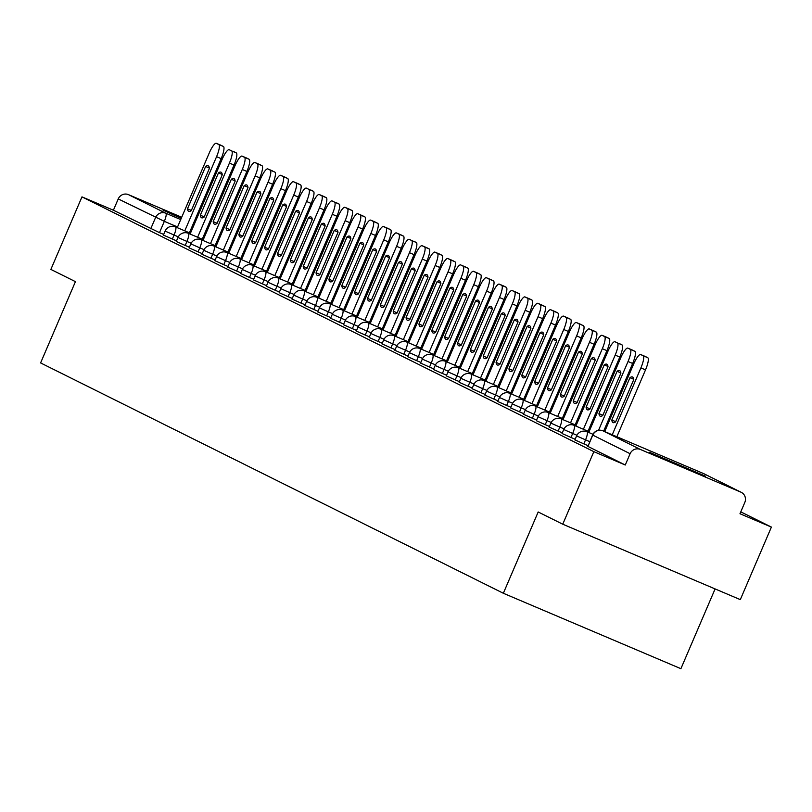 <?xml version="1.0" encoding="UTF-8"?>
<svg xmlns="http://www.w3.org/2000/svg" width="812" height="812" viewBox="0 0 812 812"><rect width="100%" height="100%" fill="white"/><g stroke="black" fill="none" stroke-linecap="round" stroke-linejoin="round"><path stroke-width="1.22" d="M705.516 476.197L649.377 452.243L705.516 476.197M207.872 229.004L206.827 228.537M194.718 223.28L193.672 222.833M181.533 217.657L163.06 210.166L181.218 218.377M575.089 439.982L583.818 443.87L585.543 439.86L576.601 435.912L574.886 439.921M562.229 433.588L570.968 437.465L572.683 433.456L563.741 429.507L562.026 433.517M549.369 427.183L558.108 431.07L559.823 427.061L550.881 423.113L549.166 427.122M536.519 420.778L545.248 424.666L546.963 420.657L538.021 416.708L536.306 420.717M523.659 414.384L532.388 418.261L534.103 414.252L525.171 410.314L523.446 414.323M510.799 407.979L519.528 411.867L521.243 407.857L512.311 403.909L510.586 407.918M497.939 401.585L506.668 405.462L508.393 401.453L499.451 397.504L497.726 401.514M485.079 395.18L493.808 399.068L495.533 395.048L486.591 391.11L484.876 395.119M472.219 388.775L480.948 392.663L482.673 388.654L473.731 384.705L472.016 388.715M459.359 382.381L468.098 386.258L469.813 382.249L460.871 378.311L459.156 382.32M446.509 375.976L455.238 379.864L456.953 375.854L448.011 371.906L446.295 375.915M433.649 369.582L442.378 373.459L444.093 369.45L435.151 365.501L433.435 369.511M420.789 363.177L429.518 367.065L431.233 363.045L422.301 359.107L420.575 363.116M407.928 356.772L416.657 360.66L418.373 356.651L409.441 352.702L407.715 356.712M395.068 350.378L403.797 354.255L405.523 350.246L396.581 346.308L394.865 350.317M382.208 343.973L390.937 347.861L392.663 343.852L383.721 339.903L382.005 343.912M369.348 337.569L378.087 341.456L379.803 337.447L370.861 333.499L369.145 337.508M356.488 331.174L365.227 335.051L366.943 331.042L358.001 327.104L356.285 331.113M343.638 324.77L352.367 328.657L354.083 324.648L345.141 320.699L343.425 324.709M330.778 318.375L339.507 322.252L341.223 318.243L332.291 314.295L330.565 318.314M317.918 311.97L326.647 315.858L328.363 311.849L319.431 307.9L317.705 311.909M305.058 305.566L313.787 309.453L315.513 305.444L306.571 301.496L304.845 305.505M292.198 299.171L300.927 303.049L302.653 299.039L293.711 295.101L291.995 299.11M279.338 292.767L288.067 296.654L289.793 292.645L280.85 288.696L279.135 292.706M266.478 286.372L275.217 290.249L276.933 286.24L267.99 282.292L266.275 286.311M253.628 279.967L262.357 283.855L264.073 279.846L255.13 275.897L253.415 279.907M240.768 273.563L249.497 277.45L251.212 273.441L242.27 269.493L240.555 273.502M227.908 267.168L236.637 271.046L238.352 267.036L229.42 263.098L227.695 267.107M215.048 260.764L223.777 264.651L225.492 260.642L216.56 256.693L214.835 260.703M202.188 254.369L210.917 258.246L212.642 254.237L203.7 250.289L201.985 254.298M189.328 247.964L198.057 251.852L199.782 247.843L190.84 243.894L189.125 247.904M176.468 241.56L185.207 245.447L186.922 241.438L177.98 237.49L176.265 241.499M163.608 235.165L172.347 239.043L174.062 235.033L165.12 231.095L163.405 235.104M562.746 524.207L538.183 511.976L503.349 593.267L40.6 362.923L75.435 281.642L50.872 269.411L81.971 196.869L593.846 451.665L562.746 524.207L740.311 599.632L771.4 527.089L740.777 511.854M715.098 588.923L680.903 668.692L503.349 593.267M771.4 527.089L739.976 513.742L744.817 502.435A7.937 7.714 116.5 0 0 740.838 492.133L640.343 449.442A7.937 7.714 116.5 0 0 630.112 453.715L592.587 435.019L587.949 446.387M593.846 451.665L625.27 465.012L630.112 453.715M163.689 234.435L159.487 232.648L164.328 221.341L118.237 198.92A7.937 7.714 -63.5 0 1 128.469 194.647L181.705 217.261M193.845 222.417L194.9 222.864M207.05 228.03L208.095 228.476M220.245 233.633L221.3 234.079M118.237 198.92L113.396 210.227L81.971 196.869M193.337 223.605L194.393 224.051M206.552 229.197L207.598 229.634M588.03 445.656L583.818 443.87M575.17 439.251L570.968 437.465M562.31 432.857L558.108 431.07M549.45 426.452L545.248 424.666M536.59 420.048L532.388 418.261M523.73 413.653L519.528 411.867M510.88 407.248L506.668 405.462M498.02 400.854L493.808 399.068M485.16 394.449L480.948 392.663M472.3 388.045L468.098 386.258M459.44 381.65L455.238 379.864M446.58 375.245L442.378 373.459M433.72 368.851L429.518 367.065M420.86 362.446L416.657 360.66M408.01 356.042L403.797 354.255M395.15 349.647L390.937 347.861M382.29 343.243L378.087 341.456M369.43 336.838L365.227 335.051M356.57 330.443L352.367 328.657M343.709 324.039L339.507 322.252M330.849 317.644L326.647 315.858M317.999 311.24L313.787 309.453M305.139 304.835L300.927 303.049M292.279 298.44L288.067 296.654M279.419 292.036L275.217 290.249M266.559 285.641L262.357 283.855M253.699 279.237L249.497 277.45M240.839 272.832L236.637 271.046M227.989 266.438L223.777 264.651M215.129 260.033L210.917 258.246M202.269 253.638L198.057 251.852M189.409 247.234L185.207 245.447M176.549 240.829L172.347 239.043M625.27 465.012L587.746 446.326M113.396 210.227L159.487 232.648M184.781 230.852L216.571 156.686A11.896 2.761 -67 0 0 218.783 144.516L216.388 143.328A11.896 2.761 113 0 0 216.357 143.308A11.896 2.761 113 0 0 209.232 153.032L177.249 227.654M209.415 168.348A24.593 5.694 -67 0 0 208.136 165.76A24.593 5.694 -67 0 0 205.629 166.46L187.481 208.806A24.593 5.694 113 0 0 188.76 211.394A24.593 5.694 113 0 0 191.267 210.684L209.415 168.348M256.633 260.835L255.607 260.327M256.521 261.119L255.496 260.611M220.935 145.257A11.896 2.761 113 0 1 220.976 145.267A11.896 2.761 113 0 1 221.006 145.287L216.388 143.328M189.399 232.811L221.179 158.644A11.896 2.761 -67 0 0 223.401 146.475L221.006 145.287M191.368 210.45L187.481 208.806M209.384 168.054L205.629 166.46M197.641 237.246L229.42 163.08A11.896 2.761 -67 0 0 231.643 150.92L229.248 149.723A11.896 2.761 113 0 1 229.248 149.723A11.896 2.761 113 0 0 222.092 159.436L190.109 234.049M222.275 174.753A24.593 5.694 -67 0 0 220.996 172.164A24.593 5.694 -67 0 0 218.479 172.865L200.341 215.2A24.593 5.694 113 0 0 201.609 217.789A24.593 5.694 113 0 0 204.127 217.088L222.275 174.753M269.493 267.239L268.467 266.732M269.371 267.513L268.346 267.006M202.249 239.215L234.039 165.049A11.896 2.761 -67 0 0 236.251 152.879L233.866 151.692M204.228 216.855L200.341 215.2M222.234 174.458L218.479 172.865M210.491 243.651L242.28 169.485A11.896 2.761 -67 0 0 244.493 157.315L242.108 156.127A11.896 2.761 113 0 0 242.077 156.107A11.896 2.761 113 0 0 234.952 165.831L202.97 240.453M235.135 181.147A24.593 5.694 -67 0 0 233.856 178.559A24.593 5.694 -67 0 0 231.339 179.259L213.191 221.605A24.593 5.694 113 0 0 214.469 224.193A24.593 5.694 113 0 0 216.987 223.493L235.135 181.147M282.353 273.644L281.328 273.126M282.231 273.918L281.206 273.411M246.655 158.056A11.896 2.761 113 0 1 246.686 158.076A11.896 2.761 113 0 1 246.726 158.086L242.108 156.127M215.109 245.61L246.899 171.444A11.896 2.761 -67 0 0 249.111 159.274L246.726 158.086M217.088 223.259L213.191 221.605M235.094 180.863L231.339 179.259M223.351 250.055L255.141 175.889A11.896 2.761 -67 0 0 257.353 163.719L254.968 162.532A11.896 2.761 113 0 0 254.927 162.512A11.896 2.761 113 0 0 247.802 172.235L215.819 246.858M247.995 187.552A24.593 5.694 -67 0 0 246.716 184.963A24.593 5.694 -67 0 0 244.199 185.664L226.051 227.999A24.593 5.694 113 0 0 227.33 230.588A24.593 5.694 113 0 0 229.847 229.887L247.995 187.552M295.213 280.038L294.188 279.531M295.091 280.323L294.066 279.805M254.927 162.512L259.546 164.471A11.896 2.761 113 0 1 259.546 164.471A11.896 2.761 113 0 1 259.586 164.491L254.968 162.532M227.969 252.014L259.759 177.848A11.896 2.761 -67 0 0 261.971 165.678L259.586 164.491M229.948 229.654L226.051 227.999M247.954 187.257L244.199 185.664M236.211 256.45L268.001 182.284A11.896 2.761 -67 0 0 270.213 170.124L267.828 168.926A11.896 2.761 113 0 0 267.787 168.916A11.896 2.761 113 0 0 260.662 178.63L228.679 253.253M260.855 193.956A24.593 5.694 -67 0 0 259.576 191.358A24.593 5.694 -67 0 0 257.059 192.068L238.911 234.404A24.593 5.694 113 0 0 240.19 236.992A24.593 5.694 113 0 0 242.707 236.292L260.855 193.956M308.073 286.443L307.048 285.936M307.951 286.717L306.926 286.21M272.375 170.865A11.896 2.761 113 0 1 272.406 170.875A11.896 2.761 113 0 1 272.446 170.885L267.828 168.926M240.829 258.409L272.619 184.243A11.896 2.761 -67 0 0 274.832 172.083L267.787 168.916M242.808 236.059L238.911 234.404M260.814 193.662L257.059 192.068M249.071 262.855L280.861 188.688A11.896 2.761 -67 0 0 283.073 176.519L280.688 175.331A11.896 2.761 113 0 0 280.647 175.311A11.896 2.761 113 0 0 273.522 185.034L241.54 259.657M273.705 200.351A24.593 5.694 -67 0 0 272.436 197.763A24.593 5.694 -67 0 0 269.919 198.463L251.771 240.809A24.593 5.694 113 0 0 253.05 243.397A24.593 5.694 113 0 0 255.567 242.697L273.705 200.351M320.933 292.838L319.908 292.33M320.811 293.122L319.786 292.614M285.225 177.26A11.896 2.761 113 0 1 285.266 177.27A11.896 2.761 113 0 1 285.296 177.29L280.688 175.331M253.689 264.813L285.479 190.647A11.896 2.761 -67 0 0 287.692 178.478L285.296 177.29M255.658 242.453L251.771 240.809M273.674 200.056L269.919 198.463M261.931 269.249L293.721 195.083A11.896 2.761 -67 0 0 295.933 182.923L293.538 181.726A11.896 2.761 113 0 0 293.508 181.715A11.896 2.761 113 0 0 286.382 191.439L254.4 266.052M286.565 206.755A24.593 5.694 -67 0 0 285.296 204.167A24.593 5.694 -67 0 0 282.779 204.868L264.631 247.203A24.593 5.694 113 0 0 265.91 249.791A24.593 5.694 113 0 0 268.417 249.091L286.565 206.755M333.793 299.242L332.768 298.735M333.671 299.516L332.646 299.009M293.508 181.715L298.126 183.674A11.896 2.761 113 0 1 298.126 183.674A11.896 2.761 113 0 1 298.156 183.695L293.538 181.726M266.549 271.218L298.339 197.052A11.896 2.761 -67 0 0 300.552 184.882L298.156 183.695M268.518 248.858L264.631 247.203M286.534 206.461L282.779 204.868M274.791 275.654L306.581 201.488A11.896 2.761 -67 0 0 308.793 189.318L306.398 188.13A11.896 2.761 113 0 1 306.398 188.13A11.896 2.761 113 0 0 299.242 197.834L267.26 272.456M299.425 213.15A24.593 5.694 -67 0 0 298.146 210.562A24.593 5.694 -67 0 0 295.639 211.262L277.491 253.608A24.593 5.694 113 0 0 278.77 256.196A24.593 5.694 113 0 0 281.277 255.496L299.425 213.15M346.643 305.647L345.618 305.129M346.531 305.921L345.506 305.413M279.409 277.613L311.189 203.447A11.896 2.761 -67 0 0 313.412 191.287L311.016 190.089M281.378 255.262L277.491 253.608M299.395 212.866L295.639 211.262M287.651 282.058L319.441 207.892A11.896 2.761 -67 0 0 321.653 195.722L319.258 194.535A11.896 2.761 113 0 0 319.228 194.515A11.896 2.761 113 0 0 312.102 204.238L280.12 278.861M312.285 219.555A24.593 5.694 -67 0 0 311.006 216.966A24.593 5.694 -67 0 0 308.489 217.667L290.351 260.002A24.593 5.694 113 0 0 291.62 262.601A24.593 5.694 113 0 0 294.137 261.89L312.285 219.555M359.503 312.041L358.478 311.534M359.391 312.326L358.366 311.808M323.805 196.463A11.896 2.761 113 0 1 323.846 196.474A11.896 2.761 113 0 1 323.876 196.494L319.258 194.535M292.269 284.017L324.049 209.851A11.896 2.761 -67 0 0 326.262 197.681L323.876 196.494M294.238 261.657L290.351 260.002M312.244 219.26L308.489 217.667M300.511 288.453L332.291 214.287A11.896 2.761 -67 0 0 334.514 202.127L332.118 200.929A11.896 2.761 113 0 1 332.118 200.929A11.896 2.761 113 0 0 324.962 210.633L292.98 285.256M325.145 225.959A24.593 5.694 -67 0 0 323.866 223.361A24.593 5.694 -67 0 0 321.349 224.071L303.201 266.407A24.593 5.694 113 0 0 304.48 268.995A24.593 5.694 113 0 0 306.997 268.295L325.145 225.959M372.363 318.446L371.338 317.939M372.241 318.72L371.216 318.213M305.119 290.412L336.909 216.246A11.896 2.761 -67 0 0 339.122 204.086L336.736 202.898M307.098 268.062L303.201 266.407M325.104 225.665L321.349 224.071M313.361 294.857L345.151 220.691A11.896 2.761 -67 0 0 347.363 208.522L344.978 207.334A11.896 2.761 113 0 0 344.938 207.314A11.896 2.761 113 0 0 337.812 217.037L305.84 291.66M338.005 232.354A24.593 5.694 -67 0 0 336.726 229.766A24.593 5.694 -67 0 0 334.209 230.466L316.061 272.812A24.593 5.694 113 0 0 317.34 275.4A24.593 5.694 113 0 0 319.857 274.7L338.005 232.354M385.223 324.851L384.198 324.333M385.101 325.125L384.076 324.617M349.525 209.263A11.896 2.761 113 0 1 349.556 209.283A11.896 2.761 113 0 1 349.596 209.293L344.978 207.334M317.979 296.816L349.769 222.65A11.896 2.761 -67 0 0 351.982 210.481L349.596 209.293M319.958 274.456L316.061 272.812M337.965 232.059L334.209 230.466M326.221 301.262L358.011 227.086A11.896 2.761 -67 0 0 360.223 214.926L357.838 213.739A11.896 2.761 113 0 0 357.798 213.718A11.896 2.761 113 0 0 350.672 223.442L318.69 298.055M350.865 238.758A24.593 5.694 -67 0 0 349.586 236.17A24.593 5.694 -67 0 0 347.069 236.871L328.921 279.206A24.593 5.694 113 0 0 330.2 281.794A24.593 5.694 113 0 0 332.717 281.094L350.865 238.758M398.083 331.245L397.058 330.738M397.961 331.519L396.936 331.012M357.798 213.718L362.416 215.677A11.896 2.761 113 0 1 362.416 215.677A11.896 2.761 113 0 1 362.457 215.698L357.838 213.739M330.839 303.221L362.629 229.055A11.896 2.761 -67 0 0 364.842 216.885L362.457 215.698M332.818 280.861L328.921 279.206M350.825 238.464L347.069 236.871M339.081 307.657L370.871 233.491A11.896 2.761 -67 0 0 373.084 221.321L370.698 220.133A11.896 2.761 113 0 0 370.658 220.123A11.896 2.761 113 0 0 363.532 229.837L331.55 304.459M363.725 245.153A24.593 5.694 -67 0 0 362.446 242.565A24.593 5.694 -67 0 0 359.929 243.265L341.781 285.611A24.593 5.694 113 0 0 343.06 288.199A24.593 5.694 113 0 0 345.577 287.499L363.725 245.153M410.943 337.65L409.918 337.132M410.821 337.924L409.796 337.416M375.235 222.062A11.896 2.761 113 0 1 375.276 222.082A11.896 2.761 113 0 1 375.306 222.092L370.698 220.133M343.699 309.616L375.489 235.45A11.896 2.761 -67 0 0 377.702 223.29L370.658 220.123M345.679 287.265L341.781 285.611M363.685 244.869L359.929 243.265M351.941 314.061L383.731 239.895A11.896 2.761 -67 0 0 385.944 227.725L383.548 226.538A11.896 2.761 113 0 0 383.518 226.518A11.896 2.761 113 0 0 376.392 236.241L344.41 310.864M376.575 251.558A24.593 5.694 -67 0 0 375.306 248.969A24.593 5.694 -67 0 0 372.789 249.67L354.641 292.005A24.593 5.694 113 0 0 355.92 294.604A24.593 5.694 113 0 0 358.437 293.893L376.575 251.558M423.803 344.044L422.778 343.537M423.681 344.329L422.656 343.811M388.095 228.466A11.896 2.761 113 0 1 388.136 228.476A11.896 2.761 113 0 1 388.166 228.497L383.548 226.538M356.559 316.02L388.349 241.854A11.896 2.761 -67 0 0 390.562 229.684L388.166 228.497M358.528 293.66L354.641 292.005M376.545 251.263L372.789 249.67M364.801 320.456L396.591 246.29A11.896 2.761 -67 0 0 398.804 234.13L396.408 232.932A11.896 2.761 113 0 0 396.378 232.922A11.896 2.761 113 0 0 389.252 242.636L357.27 317.259M389.435 257.962A24.593 5.694 -67 0 0 388.156 255.364A24.593 5.694 -67 0 0 385.649 256.074L367.501 298.41A24.593 5.694 113 0 0 368.78 300.998A24.593 5.694 113 0 0 371.287 300.298L389.435 257.962M436.653 350.449L435.628 349.942M436.541 350.723L435.516 350.216M396.378 232.922L400.996 234.881A11.896 2.761 113 0 1 400.996 234.881A11.896 2.761 113 0 1 401.026 234.901L396.408 232.932M369.419 322.425L401.209 248.249A11.896 2.761 -67 0 0 403.422 236.089L401.026 234.901M371.388 300.064L367.501 298.41M389.405 257.668L385.649 256.074M377.661 326.86L409.451 252.694A11.896 2.761 -67 0 0 411.664 240.525L409.268 239.337A11.896 2.761 113 0 1 409.268 239.337A11.896 2.761 113 0 0 402.113 249.04L370.13 323.663M402.295 264.357A24.593 5.694 -67 0 0 401.016 261.768A24.593 5.694 -67 0 0 398.509 262.469L380.361 304.815A24.593 5.694 113 0 0 381.64 307.403A24.593 5.694 113 0 0 384.147 306.703L402.295 264.357M449.513 356.854L448.488 356.336M449.401 357.128L448.376 356.62M382.279 328.819L414.059 254.653A11.896 2.761 -67 0 0 416.282 242.483L413.887 241.296M384.249 306.469L380.361 304.815M402.265 264.062L398.509 262.469M390.521 333.265L422.301 259.089A11.896 2.761 -67 0 0 424.524 246.929L422.128 245.742A11.896 2.761 113 0 0 422.098 245.721A11.896 2.761 113 0 0 414.973 255.445L382.99 330.058M415.155 270.761A24.593 5.694 -67 0 0 413.876 268.173A24.593 5.694 -67 0 0 411.359 268.873L393.221 311.209A24.593 5.694 113 0 0 394.49 313.797A24.593 5.694 113 0 0 397.007 313.097L415.155 270.761M462.373 363.248L461.348 362.741M462.251 363.532L461.226 363.015M426.676 247.67A11.896 2.761 113 0 1 426.706 247.68A11.896 2.761 113 0 1 426.747 247.701L422.128 245.742M395.129 335.224L426.919 261.058A11.896 2.761 -67 0 0 429.132 248.888L426.747 247.701M397.109 312.864L393.221 311.209M415.115 270.467L411.359 268.873M403.371 339.66L435.161 265.494A11.896 2.761 -67 0 0 437.374 253.324L434.988 252.136A11.896 2.761 113 0 1 434.988 252.136A11.896 2.761 113 0 0 427.833 261.84L395.85 336.462M428.015 277.156A24.593 5.694 -67 0 0 426.736 274.568A24.593 5.694 -67 0 0 424.219 275.268L406.071 317.614A24.593 5.694 113 0 0 407.35 320.202A24.593 5.694 113 0 0 409.867 319.502L428.015 277.156M475.233 369.653L474.208 369.135M475.111 369.927L474.086 369.419M439.536 254.065A11.896 2.761 113 0 1 439.566 254.085A11.896 2.761 113 0 1 439.607 254.095L434.988 252.136L439.566 254.085M407.989 341.619L439.779 267.452A11.896 2.761 -67 0 0 441.992 255.293L439.607 254.095M409.969 319.268L406.071 317.614M427.975 276.872L424.219 275.268M416.231 346.064L448.021 271.898A11.896 2.761 -67 0 0 450.234 259.728L447.848 258.541A11.896 2.761 113 0 0 447.808 258.52A11.896 2.761 113 0 0 440.683 268.244L408.7 342.867M440.875 283.561A24.593 5.694 -67 0 0 439.596 280.972A24.593 5.694 -67 0 0 437.079 281.673L418.931 324.008A24.593 5.694 113 0 0 420.21 326.607A24.593 5.694 113 0 0 422.727 325.896L440.875 283.561M488.093 376.047L487.068 375.54M487.971 376.332L486.946 375.814M452.396 260.469A11.896 2.761 113 0 1 452.426 260.479A11.896 2.761 113 0 1 452.467 260.5L447.848 258.541M420.849 348.023L452.639 273.857A11.896 2.761 -67 0 0 454.852 261.687L452.467 260.5M422.829 325.663L418.931 324.008M440.835 283.266L437.079 281.673M429.091 352.459L460.881 278.293A11.896 2.761 -67 0 0 463.094 266.133L460.708 264.935A11.896 2.761 113 0 0 460.668 264.925A11.896 2.761 113 0 0 453.543 274.639L421.56 349.262M453.735 289.965A24.593 5.694 -67 0 0 452.457 287.367A24.593 5.694 -67 0 0 449.939 288.077L431.791 330.413A24.593 5.694 113 0 0 433.07 333.001A24.593 5.694 113 0 0 435.587 332.301L453.735 289.965M500.953 382.452L499.928 381.944M500.831 382.726L499.806 382.219M460.668 264.925L465.286 266.884A11.896 2.761 113 0 1 465.286 266.884A11.896 2.761 113 0 1 465.327 266.904L460.708 264.935M433.709 354.428L465.499 280.252A11.896 2.761 -67 0 0 467.712 268.092L465.327 266.904M435.689 332.067L431.791 330.413M453.695 289.671L449.939 288.077M441.951 358.863L473.741 284.697A11.896 2.761 -67 0 0 475.954 272.527L473.569 271.34A11.896 2.761 113 0 0 473.528 271.32A11.896 2.761 113 0 0 466.403 281.043L434.42 355.666M466.585 296.36A24.593 5.694 -67 0 0 465.317 293.771A24.593 5.694 -67 0 0 462.799 294.472L444.651 336.818A24.593 5.694 113 0 0 445.93 339.406A24.593 5.694 113 0 0 448.447 338.705L466.585 296.36M513.813 388.857L512.788 388.339M513.692 389.131L512.666 388.623M478.106 273.268A11.896 2.761 113 0 1 478.146 273.289A11.896 2.761 113 0 1 478.177 273.299L473.569 271.34M446.57 360.822L478.359 286.656A11.896 2.761 -67 0 0 480.572 274.486L473.528 271.32M448.539 338.472L444.651 336.818M466.555 296.065L462.799 294.472M454.811 365.268L486.601 291.092A11.896 2.761 -67 0 0 488.814 278.932L486.418 277.745A11.896 2.761 113 0 0 486.388 277.724A11.896 2.761 113 0 0 479.263 287.448L447.28 362.061M479.445 302.764A24.593 5.694 -67 0 0 478.166 300.176A24.593 5.694 -67 0 0 475.659 300.876L457.511 343.212A24.593 5.694 113 0 0 458.79 345.8A24.593 5.694 113 0 0 461.297 345.1L479.445 302.764M526.673 395.251L525.648 394.744M526.552 395.535L525.526 395.018M490.966 279.673A11.896 2.761 113 0 1 491.006 279.683A11.896 2.761 113 0 1 491.037 279.704L486.418 277.745M459.43 367.227L491.219 293.061A11.896 2.761 -67 0 0 493.432 280.891L491.037 279.704M461.399 344.867L457.511 343.212M479.415 302.47L475.659 300.876M467.671 371.663L499.461 297.496A11.896 2.761 -67 0 0 501.674 285.327L499.278 284.139A11.896 2.761 113 0 0 499.248 284.129A11.896 2.761 113 0 0 492.123 293.842L460.14 368.465M492.305 309.159A24.593 5.694 -67 0 0 491.027 306.571A24.593 5.694 -67 0 0 488.519 307.271L470.371 349.617A24.593 5.694 113 0 0 471.65 352.205A24.593 5.694 113 0 0 474.157 351.505L492.305 309.159M539.523 401.656L538.498 401.148M539.412 401.93L538.386 401.422M499.248 284.129L503.866 286.088A11.896 2.761 113 0 1 503.866 286.088A11.896 2.761 113 0 1 503.897 286.098L499.278 284.139M472.29 373.621L504.069 299.455A11.896 2.761 -67 0 0 506.292 287.296L503.897 286.098M474.259 351.271L470.371 349.617M492.275 308.875L488.519 307.271M480.531 378.067L512.321 303.901A11.896 2.761 -67 0 0 514.534 291.731L512.139 290.544A11.896 2.761 113 0 1 512.139 290.544A11.896 2.761 113 0 0 504.983 300.247L473 374.87M505.165 315.563A24.593 5.694 -67 0 0 503.887 312.975A24.593 5.694 -67 0 0 501.369 313.676L483.231 356.011A24.593 5.694 113 0 0 484.5 358.61A24.593 5.694 113 0 0 487.017 357.899L505.165 315.563M552.383 408.05L551.358 407.543M552.272 408.334L551.246 407.817M516.686 292.472A11.896 2.761 113 0 1 516.726 292.482A11.896 2.761 113 0 1 516.757 292.503L512.139 290.544L516.726 292.482M485.15 380.026L516.929 305.86A11.896 2.761 -67 0 0 519.142 293.69L516.757 292.503M487.119 357.666L483.231 356.011M505.125 315.269L501.369 313.676M493.391 384.462L525.171 310.296A11.896 2.761 -67 0 0 527.394 298.136L524.999 296.938A11.896 2.761 113 0 0 524.968 296.928A11.896 2.761 113 0 0 517.843 306.652L485.86 381.264M518.026 321.968A24.593 5.694 -67 0 0 516.747 319.38A24.593 5.694 -67 0 0 514.229 320.08L496.081 362.416A24.593 5.694 113 0 0 497.36 365.004A24.593 5.694 113 0 0 499.877 364.304L518.026 321.968M565.243 414.455L564.218 413.947M565.122 414.729L564.096 414.221M529.546 298.877A11.896 2.761 113 0 1 529.576 298.887A11.896 2.761 113 0 1 529.617 298.907L524.999 296.938M498 386.431L529.789 312.255A11.896 2.761 -67 0 0 532.002 300.095L529.617 298.907M499.979 364.07L496.081 362.416M517.985 321.674L514.229 320.08M506.241 390.866L538.031 316.7A11.896 2.761 -67 0 0 540.244 304.53L537.859 303.343A11.896 2.761 113 0 0 537.818 303.323A11.896 2.761 113 0 0 530.693 313.046L498.72 387.669M530.886 328.363A24.593 5.694 -67 0 0 529.607 325.774A24.593 5.694 -67 0 0 527.089 326.475L508.941 368.821A24.593 5.694 113 0 0 510.22 371.409A24.593 5.694 113 0 0 512.737 370.708L530.886 328.363M578.103 420.86L577.078 420.342M577.982 421.134L576.956 420.626M542.406 305.271A11.896 2.761 113 0 1 542.436 305.292A11.896 2.761 113 0 1 542.477 305.302L537.859 303.343M510.86 392.825L542.649 318.659A11.896 2.761 -67 0 0 544.862 306.489L542.477 305.302M512.839 370.475L508.941 368.821M530.845 328.068L527.089 326.475M519.101 397.271L550.891 323.105A11.896 2.761 -67 0 0 553.104 310.935L550.719 309.748A11.896 2.761 113 0 0 550.678 309.727A11.896 2.761 113 0 0 543.553 319.451L511.57 394.064M543.746 334.767A24.593 5.694 -67 0 0 542.467 332.179A24.593 5.694 -67 0 0 539.95 332.879L521.801 375.215A24.593 5.694 113 0 0 523.08 377.803A24.593 5.694 113 0 0 525.597 377.103L543.746 334.767M590.963 427.254L589.938 426.747M590.842 427.538L589.817 427.021M555.266 311.676A11.896 2.761 113 0 1 555.296 311.686A11.896 2.761 113 0 1 555.337 311.707L550.719 309.748M523.72 399.23L555.509 325.064A11.896 2.761 -67 0 0 557.722 312.894L555.337 311.707M525.699 376.869L521.801 375.215M543.705 334.473L539.95 332.879M531.962 403.665L563.751 329.499A11.896 2.761 -67 0 0 565.964 317.33L563.579 316.142A11.896 2.761 113 0 0 563.538 316.132A11.896 2.761 113 0 0 556.413 325.845L524.43 400.468M556.606 341.162A24.593 5.694 -67 0 0 555.327 338.574A24.593 5.694 -67 0 0 552.81 339.284L534.661 381.62A24.593 5.694 113 0 0 535.94 384.208A24.593 5.694 113 0 0 538.457 383.508L556.606 341.162M568.116 318.071A11.896 2.761 113 0 1 568.156 318.091A11.896 2.761 113 0 1 568.187 318.101L563.579 316.142M536.58 405.624L568.37 331.458A11.896 2.761 -67 0 0 570.582 319.299L568.187 318.101M538.559 383.274L534.661 381.62M556.565 340.878L552.81 339.284M544.822 410.07L576.611 335.904A11.896 2.761 -67 0 0 578.824 323.734L576.429 322.547A11.896 2.761 113 0 0 576.398 322.526A11.896 2.761 113 0 0 569.273 332.25L537.29 406.873M569.456 347.566A24.593 5.694 -67 0 0 568.187 344.978A24.593 5.694 -67 0 0 565.67 345.679L547.521 388.024A24.593 5.694 113 0 0 548.8 390.613A24.593 5.694 113 0 0 551.318 389.902L569.456 347.566M580.976 324.475A11.896 2.761 113 0 1 581.016 324.485A11.896 2.761 113 0 1 581.047 324.506L576.429 322.547M549.44 412.029L581.23 337.863A11.896 2.761 -67 0 0 583.442 325.693L576.398 322.526M551.409 389.669L547.521 388.024M569.425 347.272L565.67 345.679M557.682 416.465L589.471 342.299A11.896 2.761 -67 0 0 591.684 330.139L589.289 328.941A11.896 2.761 113 0 0 589.258 328.931A11.896 2.761 113 0 0 582.133 338.655L550.15 413.267M582.316 353.971A24.593 5.694 -67 0 0 581.037 351.383A24.593 5.694 -67 0 0 578.53 352.083L560.381 394.419A24.593 5.694 113 0 0 561.66 397.007A24.593 5.694 113 0 0 564.167 396.307L582.316 353.971M593.836 330.88A11.896 2.761 113 0 1 593.876 330.89A11.896 2.761 113 0 1 593.907 330.91L589.289 328.941M562.3 418.434L594.09 344.268A11.896 2.761 -67 0 0 596.302 332.098L593.907 330.91M564.269 396.073L560.381 394.419M582.285 353.677L578.53 352.083M570.542 422.869L602.331 348.703A11.896 2.761 -67 0 0 604.544 336.533L602.149 335.346A11.896 2.761 113 0 0 602.118 335.326A11.896 2.761 113 0 0 594.993 345.049L563.01 419.672M595.176 360.366A24.593 5.694 -67 0 0 593.897 357.777A24.593 5.694 -67 0 0 591.39 358.478L573.242 400.823A24.593 5.694 113 0 0 574.51 403.412A24.593 5.694 113 0 0 577.027 402.711L595.176 360.366M602.118 335.326L606.737 337.295A11.896 2.761 113 0 1 606.737 337.295A11.896 2.761 113 0 1 606.767 337.305L602.149 335.346M575.16 424.828L606.94 350.662A11.896 2.761 -67 0 0 609.162 338.492L606.767 337.305M577.129 402.478L573.242 400.823M595.145 360.071L591.39 358.478M583.402 429.274L615.181 355.108A11.896 2.761 -67 0 0 617.404 342.938L615.009 341.75A11.896 2.761 113 0 1 615.009 341.75A11.896 2.761 113 0 0 607.853 351.454L575.87 426.067M608.036 366.77A24.593 5.694 -67 0 0 606.757 364.182A24.593 5.694 -67 0 0 604.24 364.882L586.102 407.218A24.593 5.694 113 0 0 587.37 409.806A24.593 5.694 113 0 0 589.888 409.106L608.036 366.77M588.01 431.233L619.8 357.067A11.896 2.761 -67 0 0 622.012 344.897L619.627 343.709M589.989 408.872L586.102 407.218M607.995 366.476L604.24 364.882M598.545 430.33L628.041 361.502A11.896 2.761 -67 0 0 630.254 349.333L627.869 348.145A11.896 2.761 113 0 0 627.828 348.135A11.896 2.761 113 0 0 620.713 357.848L588.73 432.471M620.896 373.165A24.593 5.694 -67 0 0 619.617 370.577A24.593 5.694 -67 0 0 617.1 371.287L598.952 413.623A24.593 5.694 113 0 0 600.23 416.211A24.593 5.694 113 0 0 602.748 415.511L620.896 373.165M632.416 350.073A11.896 2.761 113 0 1 632.447 350.094A11.896 2.761 113 0 1 632.487 350.104L627.869 348.145M603.661 431.131L632.66 363.461A11.896 2.761 -67 0 0 634.872 351.302L632.487 350.104M602.849 415.277L598.952 413.623M620.855 372.881L617.1 371.287M612.238 434.785L640.901 367.907A11.896 2.761 -67 0 0 643.114 355.737L640.729 354.55A11.896 2.761 113 0 0 640.688 354.529A11.896 2.761 113 0 0 633.563 364.253L604.707 431.578M633.756 379.569A24.593 5.694 -67 0 0 632.477 376.981A24.593 5.694 -67 0 0 629.96 377.681L611.812 420.027A24.593 5.694 113 0 0 613.09 422.616A24.593 5.694 113 0 0 615.608 421.905L633.756 379.569M640.688 354.529L645.307 356.488A11.896 2.761 113 0 1 645.307 356.488A11.896 2.761 113 0 1 645.347 356.509L640.729 354.55M616.856 436.744L645.52 369.866A11.896 2.761 -67 0 0 647.732 357.696L645.347 356.509M615.709 421.672L611.812 420.027M633.715 379.275L629.96 377.681M740.838 492.133L703.496 473.548L603.001 430.857L640.343 449.442M256.734 260.601L255.689 260.155M243.539 254.988L242.483 254.542M230.344 249.385L229.288 248.939M217.139 243.783L216.093 243.336M203.944 238.17L202.888 237.723M190.739 232.567L189.693 232.12M177.544 226.964L164.328 221.341A7.937 1.837 113 0 0 165.8 213.231L180.711 219.565M192.86 224.731L193.916 225.178M206.055 230.334L207.111 230.781M219.26 235.937L220.306 236.383M232.455 241.55L233.511 241.996M245.66 247.152L246.706 247.599M258.855 252.755L259.911 253.212M260.073 252.826L259.048 252.309M247.213 246.422L246.188 245.914M234.353 240.017L233.328 239.51L234.363 240.007M128.469 194.647L165.8 213.231A7.937 7.714 116.5 0 0 155.579 217.504L150.738 228.811M589.745 441.647L585.543 439.86A7.937 1.837 -67 0 0 587.015 431.751A7.937 1.837 113 0 0 586.995 431.74A7.937 7.937 0 0 0 576.601 435.912M576.916 435.252L572.683 433.456A7.937 1.837 -67 0 0 574.155 425.346A7.937 1.837 113 0 1 574.155 425.346A7.937 7.937 0 0 0 563.741 429.507M564.056 428.858L559.823 427.061A7.937 1.837 -67 0 0 561.295 418.941A7.937 1.837 113 0 1 561.295 418.941A7.937 7.937 0 0 0 550.881 423.113M551.206 422.453L546.963 420.657A7.937 1.837 -67 0 0 548.445 412.547A7.937 1.837 113 0 0 548.415 412.537A7.937 7.937 0 0 0 538.021 416.708M538.346 416.059L534.103 414.252A7.937 1.837 -67 0 0 535.585 406.142A7.937 1.837 113 0 1 535.585 406.142A7.937 7.937 0 0 0 525.171 410.314M525.486 409.654L521.243 407.857A7.937 1.837 -67 0 0 522.725 399.748A7.937 1.837 113 0 1 522.725 399.748A7.937 7.937 0 0 0 512.311 403.909M512.626 403.249L508.393 401.453A7.937 1.837 -67 0 0 509.865 393.343A7.937 1.837 113 0 0 509.845 393.333A7.937 7.937 0 0 0 499.451 397.504M499.766 396.855L495.533 395.048A7.937 1.837 -67 0 0 497.005 386.938A7.937 1.837 113 0 1 497.005 386.938A7.937 7.937 0 0 0 486.591 391.11M486.906 390.45L482.673 388.654A7.937 1.837 -67 0 0 484.145 380.544A7.937 1.837 113 0 0 484.125 380.534A7.937 7.937 0 0 0 473.731 384.705M474.046 384.056L469.813 382.249A7.937 1.837 -67 0 0 471.285 374.139A7.937 1.837 113 0 1 471.285 374.139A7.937 7.937 0 0 0 460.871 378.311M461.186 377.651L456.953 375.854A7.937 1.837 -67 0 0 458.425 367.745A7.937 1.837 113 0 1 458.425 367.745A7.937 7.937 0 0 0 448.011 371.906M448.336 371.246L444.093 369.45A7.937 1.837 -67 0 0 445.575 361.34A7.937 1.837 113 0 0 445.544 361.33A7.937 7.937 0 0 0 435.151 365.501M435.476 364.852L431.233 363.045A7.937 1.837 -67 0 0 432.715 354.935A7.937 1.837 113 0 1 432.715 354.935A7.937 7.937 0 0 0 422.301 359.107M422.616 358.447L418.373 356.651A7.937 1.837 -67 0 0 419.855 348.541A7.937 1.837 113 0 1 419.855 348.541A7.937 7.937 0 0 0 409.441 352.702M409.755 352.053L405.523 350.246A7.937 1.837 -67 0 0 406.995 342.136A7.937 1.837 113 0 0 406.974 342.126A7.937 7.937 0 0 0 396.581 346.308M396.895 345.648L392.663 343.852A7.937 1.837 -67 0 0 394.135 335.742A7.937 1.837 113 0 0 394.114 335.721A7.937 7.937 0 0 0 383.721 339.903M384.035 339.243L379.803 337.447A7.937 1.837 -67 0 0 381.275 329.337A7.937 1.837 113 0 0 381.254 329.327A7.937 7.937 0 0 0 370.861 333.499M371.175 332.849L366.943 331.042A7.937 1.837 -67 0 0 368.415 322.932A7.937 1.837 113 0 1 368.415 322.932A7.937 7.937 0 0 0 358.001 327.104M358.325 326.444L354.083 324.648A7.937 1.837 -67 0 0 355.565 316.538A7.937 1.837 113 0 1 355.565 316.538A7.937 7.937 0 0 0 345.141 320.699M345.465 320.05L341.223 318.243A7.937 1.837 -67 0 0 342.705 310.133A7.937 1.837 113 0 0 342.674 310.123A7.937 7.937 0 0 0 332.291 314.295M332.605 313.645L328.363 311.849A7.937 1.837 -67 0 0 329.845 303.739A7.937 1.837 113 0 1 329.845 303.739A7.937 7.937 0 0 0 319.431 307.9M319.745 307.24L315.513 305.444A7.937 1.837 -67 0 0 316.984 297.334A7.937 1.837 113 0 1 316.984 297.334A7.937 7.937 0 0 0 306.571 301.496M306.885 300.846L302.653 299.039A7.937 1.837 -67 0 0 304.124 290.929A7.937 1.837 113 0 0 304.104 290.919A7.937 7.937 0 0 0 293.711 295.101M294.025 294.441L289.793 292.645A7.937 1.837 -67 0 0 291.264 284.535A7.937 1.837 113 0 0 291.244 284.525A7.937 7.937 0 0 0 280.85 288.696M281.165 288.037L276.933 286.24A7.937 1.837 -67 0 0 278.404 278.13A7.937 1.837 113 0 0 278.384 278.12A7.937 7.937 0 0 0 267.99 282.292M268.305 281.642L264.073 279.846A7.937 1.837 -67 0 0 265.544 271.726A7.937 1.837 113 0 1 265.544 271.726A7.937 7.937 0 0 0 255.13 275.897M255.455 275.238L251.212 273.441A7.937 1.837 -67 0 0 252.694 265.331A7.937 1.837 113 0 1 252.694 265.331A7.937 7.937 0 0 0 242.27 269.493M242.595 268.843L238.352 267.036A7.937 1.837 -67 0 0 239.834 258.926A7.937 1.837 113 0 0 239.804 258.916A7.937 7.937 0 0 0 229.42 263.098M229.735 262.438L225.492 260.642A7.937 1.837 -67 0 0 226.974 252.532A7.937 1.837 113 0 1 226.974 252.532A7.937 7.937 0 0 0 216.56 256.693M216.875 256.034L212.642 254.237A7.937 1.837 -67 0 0 214.114 246.127A7.937 1.837 113 0 1 214.114 246.127A7.937 7.937 0 0 0 203.7 250.289M204.015 249.639L199.782 247.843A7.937 1.837 -67 0 0 201.254 239.723A7.937 1.837 113 0 0 201.234 239.713A7.937 7.937 0 0 0 190.84 243.894M191.155 243.235L186.922 241.438A7.937 1.837 -67 0 0 188.394 233.328A7.937 1.837 113 0 0 188.374 233.318A7.937 7.937 0 0 0 177.98 237.49M178.295 236.84L174.062 235.033A7.937 1.837 -67 0 0 175.534 226.924A7.937 1.837 113 0 0 175.514 226.913A7.937 7.937 0 0 0 165.12 231.095M269.96 266.163L268.894 265.737M587.929 446.427L592.77 435.13A7.937 7.714 116.5 0 1 603.001 430.857A7.937 1.837 -67 0 0 602.981 430.847A7.937 1.837 -67 0 0 602.951 430.837M741.244 492.326L703.913 473.731A7.937 7.937 0 0 0 703.476 473.538A7.937 1.837 -67 0 0 703.476 473.538A7.937 7.714 -63.5 0 1 704.308 473.944M592.587 435.019A7.937 7.937 0 0 1 602.981 430.847L703.476 473.538A7.937 1.837 -67 0 0 703.446 473.528M221.179 158.644L216.571 156.686M223.401 146.475L218.783 144.516M234.039 165.049L229.42 163.08M236.251 152.879L231.643 150.92M246.899 171.444L242.28 169.485M249.111 159.274L244.493 157.315M259.759 177.848L255.141 175.889M261.971 165.678L257.353 163.719M272.619 184.243L268.001 182.284M274.832 172.083L270.213 170.124M285.479 190.647L280.861 188.688M287.692 178.478L283.073 176.519M298.339 197.052L293.721 195.083M300.552 184.882L295.933 182.923M311.189 203.447L306.581 201.488M313.412 191.287L308.793 189.318M324.049 209.851L319.441 207.892M326.262 197.681L321.653 195.722M336.909 216.246L332.291 214.287M339.122 204.086L334.514 202.127M349.769 222.65L345.151 220.691M351.982 210.481L347.363 208.522M362.629 229.055L358.011 227.086M364.842 216.885L360.223 214.926M375.489 235.45L370.871 233.491M377.702 223.29L373.084 221.321M388.349 241.854L383.731 239.895M390.562 229.684L385.944 227.725M401.209 248.249L396.591 246.29M403.422 236.089L398.804 234.13M414.059 254.653L409.451 252.694M416.282 242.483L411.664 240.525M426.919 261.058L422.301 259.089M429.132 248.888L424.524 246.929M439.779 267.452L435.161 265.494M441.992 255.293L437.374 253.324M452.639 273.857L448.021 271.898M454.852 261.687L450.234 259.728M465.499 280.252L460.881 278.293M467.712 268.092L463.094 266.133M478.359 286.656L473.741 284.697M480.572 274.486L475.954 272.527M491.219 293.061L486.601 291.092M493.432 280.891L488.814 278.932M504.069 299.455L499.461 297.496M506.292 287.296L501.674 285.327M516.929 305.86L512.321 303.901M519.142 293.69L514.534 291.731M529.789 312.255L525.171 310.296M532.002 300.095L527.394 298.136M542.649 318.659L538.031 316.7M544.862 306.489L540.244 304.53M555.509 325.064L550.891 323.105M557.722 312.894L553.104 310.935M568.37 331.458L563.751 329.499M570.582 319.299L565.964 317.33M581.23 337.863L576.611 335.904M583.442 325.693L578.824 323.734M594.09 344.268L589.471 342.299M596.302 332.098L591.684 330.139M606.94 350.662L602.331 348.703M609.162 338.492L604.544 336.533M619.8 357.067L615.181 355.108M622.012 344.897L617.404 342.938M632.66 363.461L628.041 361.502M634.872 351.302L630.254 349.333M645.52 369.866L640.901 367.907M647.732 357.696L643.114 355.737M175.514 226.913L190.444 233.257M202.594 238.413L203.65 238.86M215.789 244.026L216.845 244.473M228.994 249.629L230.04 250.076M242.189 255.242L243.245 255.689M255.394 260.845L256.44 261.291M268.589 266.448L269.645 266.894M188.374 233.318L203.304 239.662M215.454 244.818L216.51 245.265M228.649 250.421L229.705 250.867M241.854 256.034L242.9 256.48M255.049 261.637L256.105 262.083M268.244 267.25L269.3 267.696M281.449 272.852L282.505 273.299M201.234 239.713L216.165 246.056M228.314 251.223L229.36 251.669M241.509 256.825L242.565 257.272M254.714 262.428L255.76 262.875M267.909 268.041L268.965 268.488M281.104 273.644L282.16 274.091M294.309 279.257L295.355 279.704M214.094 246.117L229.025 252.461M241.174 257.617L242.22 258.064M254.369 263.23L255.425 263.677M267.564 268.833L268.62 269.279M280.769 274.436L281.815 274.882M293.964 280.049L295.02 280.495M307.169 285.651L308.215 286.098M226.954 252.522L241.885 258.855M254.024 264.022L255.08 264.468M267.229 269.625L268.285 270.071M280.424 275.238L281.48 275.684M293.629 280.84L294.675 281.287M306.824 286.443L307.88 286.89M320.019 292.056L321.075 292.503M239.804 258.916L254.745 265.26M266.884 270.416L267.94 270.863M280.089 276.029L281.135 276.476M293.284 281.632L294.34 282.079M306.489 287.245L307.535 287.692M319.684 292.848L320.74 293.294M332.879 298.451L333.935 298.897M252.664 265.321L267.595 271.665M279.744 276.821L280.8 277.268M292.949 282.424L293.995 282.87M306.144 288.037L307.2 288.483M319.339 293.639L320.395 294.086M332.544 299.252L333.59 299.699M345.739 304.855L346.795 305.302M265.524 271.715L280.455 278.059M292.604 283.226L293.66 283.672M305.799 288.828L306.855 289.275M319.004 294.431L320.06 294.878M332.199 300.044L333.255 300.491M345.404 305.647L346.45 306.094M358.599 311.26L359.655 311.707M278.384 278.12L293.315 284.464M305.464 289.62L306.52 290.067M318.659 295.233L319.715 295.68M331.864 300.836L332.91 301.282M345.059 306.439L346.115 306.885M358.265 312.052L359.31 312.498M371.46 317.654L372.515 318.101M291.244 284.525L306.175 290.869M318.324 296.025L319.37 296.471M331.519 301.628L332.575 302.074M344.724 307.24L345.77 307.687M357.919 312.843L358.975 313.29M371.114 318.446L372.17 318.893M384.32 324.059L385.365 324.506M304.104 290.919L319.035 297.263M331.184 302.419L332.23 302.876M344.379 308.032L345.435 308.479M357.574 313.635L358.63 314.082M370.779 319.248L371.835 319.695M383.974 324.851L385.03 325.297M397.18 330.454L398.225 330.9M316.964 297.324L331.895 303.668M344.044 308.824L345.09 309.27M357.239 314.427L358.295 314.873M370.434 320.04L371.49 320.486M383.64 325.642L384.685 326.089M396.835 331.255L397.89 331.702M410.03 336.858L411.085 337.305M329.824 303.718L344.755 310.062M356.894 315.229L357.95 315.675M370.099 320.831L371.145 321.278M383.294 326.434L384.35 326.881M396.5 332.047L397.545 332.494M409.695 337.65L410.75 338.096M422.89 343.263L423.945 343.709M342.674 310.123L357.615 316.467M369.754 321.623L370.81 322.07M382.959 327.236L384.005 327.683M396.154 332.839L397.21 333.285M409.349 338.442L410.405 338.888M422.555 344.055L423.61 344.501M435.75 349.657L436.805 350.104M355.534 316.528L370.465 322.871M382.614 328.028L383.67 328.474M395.82 333.63L396.865 334.077M409.015 339.243L410.07 339.69M422.21 344.846L423.265 345.293M435.415 350.449L436.46 350.896M448.61 356.062L449.665 356.509M368.394 322.922L383.325 329.266M395.474 334.432L396.53 334.879M408.669 340.035L409.725 340.482M421.875 345.638L422.92 346.085M435.07 351.251L436.125 351.697M448.275 356.854L449.32 357.3M461.47 362.457L462.525 362.903M381.254 329.327L396.185 335.671M408.334 340.827L409.39 341.273M421.529 346.43L422.585 346.886M434.735 352.043L435.78 352.489M447.93 357.645L448.985 358.092M461.125 363.258L462.18 363.705M474.33 368.861L475.375 369.308M394.114 335.721L409.045 342.065M421.195 347.231L422.24 347.678M434.39 352.834L435.445 353.281M447.595 358.437L448.64 358.894M460.79 364.05L461.845 364.497M473.985 369.653L475.04 370.099M487.19 375.266L488.235 375.712M406.974 342.126L421.905 348.47M434.055 353.626L435.1 354.073M447.25 359.239L448.305 359.686M460.445 364.842L461.5 365.288M473.65 370.445L474.695 370.891M486.845 376.057L487.9 376.504M500.05 381.66L501.095 382.107M419.834 348.531L434.765 354.874M446.904 360.031L447.96 360.477M460.11 365.633L461.165 366.08M473.305 371.246L474.36 371.693M486.51 376.849L487.555 377.296M499.705 382.452L500.76 382.899M512.9 388.065L513.955 388.512M432.684 354.925L447.625 361.269M459.765 366.435L460.82 366.882M472.97 372.038L474.015 372.485M486.165 377.641L487.22 378.087M499.36 383.254L500.415 383.7M512.565 388.857L513.62 389.303M525.76 394.459L526.815 394.906M445.544 361.33L460.475 367.674M472.625 372.83L473.68 373.276M485.83 378.443L486.875 378.889M499.025 384.046L500.08 384.492M512.22 389.648L513.275 390.095M525.425 395.261L526.47 395.708M538.62 400.864L539.675 401.311M458.404 367.734L473.335 374.068M485.485 379.234L486.54 379.681M498.68 384.837L499.735 385.284M511.885 390.44L512.94 390.897M525.08 396.053L526.135 396.5M538.285 401.656L539.33 402.102M551.48 407.269L552.536 407.715M471.264 374.129L486.195 380.473M498.345 385.629L499.4 386.076M511.54 391.242L512.595 391.688M524.745 396.845L525.79 397.291M537.94 402.447L538.995 402.904M551.135 408.06L552.19 408.507M564.34 413.663L565.396 414.11M484.125 380.534L499.055 386.877M511.205 392.034L512.25 392.48M524.4 397.636L525.455 398.083M537.605 403.249L538.65 403.696M550.8 408.852L551.856 409.299M563.995 414.455L565.05 414.902M577.2 420.068L578.245 420.514M496.985 386.928L511.915 393.272M524.065 398.438L525.11 398.885M537.26 404.041L538.315 404.488M550.455 409.644L551.51 410.09M563.66 415.257L564.705 415.703M576.855 420.86L577.911 421.306M590.06 426.462L591.106 426.909M509.845 393.333L524.775 399.677M536.925 404.833L537.97 405.279M550.12 410.446L551.175 410.892M563.315 416.048L564.37 416.495M576.52 421.651L577.565 422.098M589.715 427.264L590.771 427.711M522.705 399.737L537.635 406.071M549.775 411.237L550.83 411.684M562.98 416.84L564.025 417.287M576.175 422.453L577.231 422.9M589.38 428.056L590.425 428.503M535.555 406.132L550.495 412.476M562.635 417.632L563.69 418.078M575.84 423.245L576.885 423.691M589.035 428.848L590.091 429.294M548.415 412.537L563.345 418.88M575.495 424.037L576.55 424.483M588.69 429.639L589.745 430.086M561.275 418.931L576.205 425.275M588.355 430.441L589.41 430.888M574.135 425.336L589.065 431.679M586.995 431.74L592.953 434.268M271.106 263.484A7.937 7.937 0 0 0 270.843 261.18M260.073 252.806L259.048 252.299M247.224 246.412L246.198 245.904M220.976 145.267L216.357 143.308M246.686 158.076L242.077 156.107M285.266 177.27L280.647 175.311M323.846 196.474L319.228 194.515M349.556 209.283L344.938 207.314M388.136 228.476L383.518 226.518M426.706 247.68L422.098 245.721M452.426 260.479L447.808 258.52M491.006 279.683L486.388 277.724M529.576 298.887L524.968 296.928M542.436 305.292L537.818 303.323M555.296 311.686L550.678 309.727M568.156 318.091L563.538 316.132M593.876 330.89L589.258 328.931M632.447 350.094L627.828 348.135"/></g></svg>
